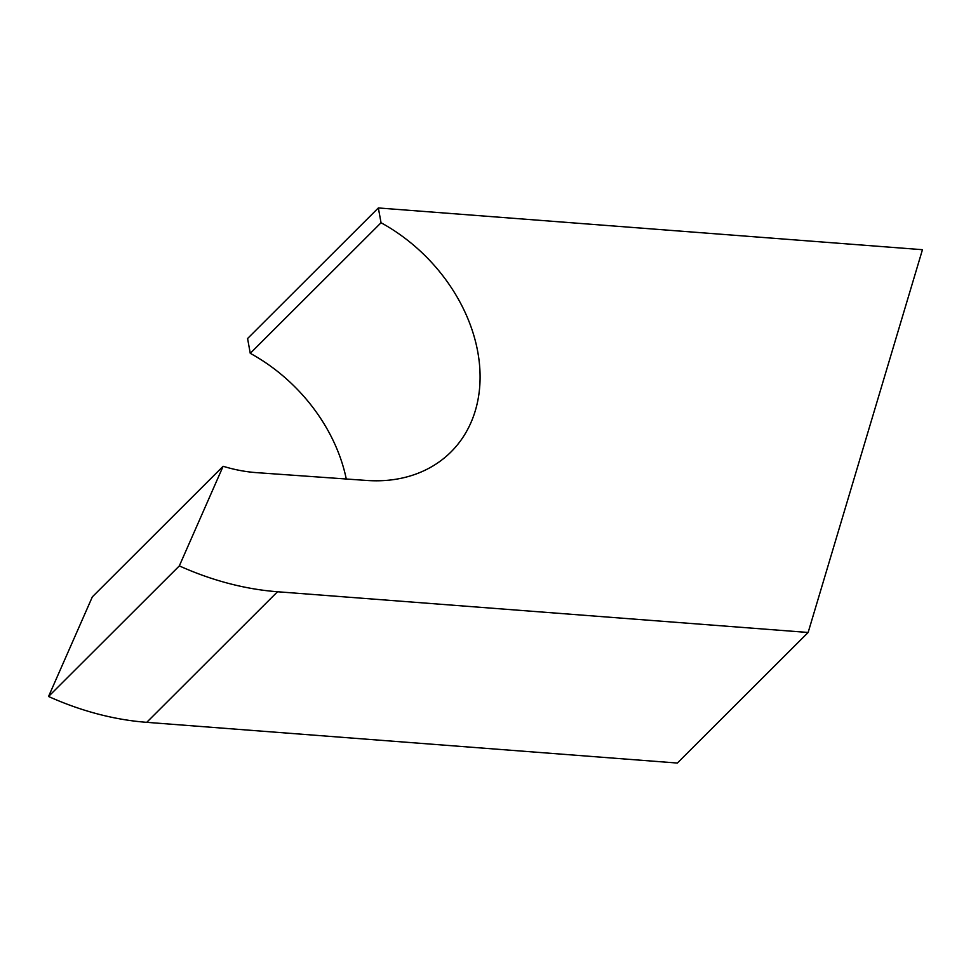 <?xml version="1.0" encoding="UTF-8"?>
<svg xmlns="http://www.w3.org/2000/svg" width="971" height="971" viewBox="0 0 971 971"><rect width="100%" height="100%" fill="white"/><g stroke="black" fill="none" stroke-linecap="round" stroke-linejoin="round"><path stroke-width="1.46" d="M346.283 479.006A156.076 120.258 45 0 0 250.263 353.323L247.581 338.527L378.35 207.952L381.045 222.747A156.076 120.258 -135 0 1 451.03 451.903A156.076 120.258 -135 0 1 366.783 480.463L256.623 472.646A156.076 120.258 -135 0 1 223.124 466.274L179.332 565.899A289.928 223.403 45 0 0 277.5 591.752L808.139 632.473L922.45 249.693L378.35 207.952M223.124 466.274L92.342 596.862L48.55 696.486A289.928 223.403 45 0 0 146.73 722.339L677.37 763.048L808.139 632.473M48.55 696.486L179.332 565.899M250.263 353.323L381.045 222.747M146.73 722.339L277.5 591.752"/></g></svg>
